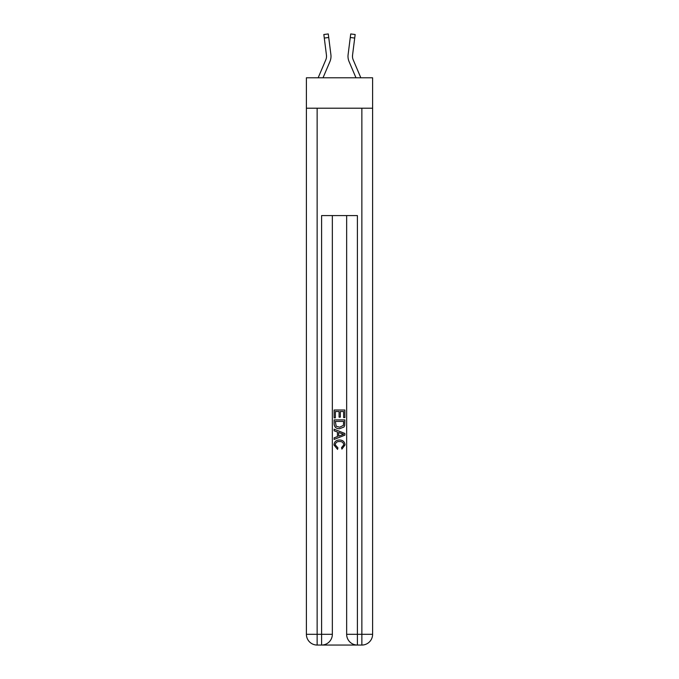 <?xml version="1.0" encoding="UTF-8"?>
<svg xmlns="http://www.w3.org/2000/svg" width="679" height="679" viewBox="0 0 679 679"><rect width="100%" height="100%" fill="white"/><g stroke="black" fill="none" stroke-linecap="round" stroke-linejoin="round"><path stroke-width="1.02" d="M372.601 108.216L372.601 77.788L306.399 77.788L306.399 108.216L372.601 108.216L372.601 634.313L361.865 634.313L361.865 108.216M323.026 77.788L329.926 61.577A13.419 13.419 0 0 0 330.894 54.634L328.729 37.498L324.29 38.058L323.841 34.51L328.28 33.95L328.729 37.498M330.826 54.099L330.894 54.634M360.838 77.788L353.19 59.82A8.946 8.946 0 0 1 352.477 56.332A8.946 8.946 0 0 0 353.19 59.82A8.946 8.946 0 0 1 352.477 56.332A8.946 8.946 0 0 0 353.19 59.82A8.946 8.946 0 0 1 352.477 56.332A8.946 8.946 0 0 0 353.19 59.82A8.946 8.946 0 0 1 352.477 56.332A8.946 8.946 0 0 0 353.19 59.82A8.946 8.946 0 0 1 352.477 56.332A8.946 8.946 0 0 0 353.19 59.82A8.946 8.946 0 0 1 352.477 56.332A8.946 8.946 0 0 0 353.19 59.82A8.946 8.946 0 0 1 352.477 56.332A8.946 8.946 0 0 0 353.19 59.82A8.946 8.946 0 0 1 352.477 56.332A8.946 8.946 0 0 0 353.19 59.82A8.946 8.946 0 0 1 352.477 56.332A8.946 8.946 0 0 0 353.19 59.82A8.946 8.946 0 0 1 352.477 56.332A8.946 8.946 0 0 0 353.19 59.82A8.946 8.946 0 0 1 352.477 56.332A8.946 8.946 0 0 0 353.19 59.82A8.946 8.946 0 0 1 352.477 56.332A8.946 8.946 0 0 0 353.19 59.82A8.946 8.946 0 0 1 352.477 56.332A8.946 8.946 0 0 0 353.19 59.82A8.946 8.946 0 0 1 352.545 55.194L354.71 38.058L350.271 37.498L350.72 33.95L355.159 34.51L350.72 33.95L355.159 34.51L350.72 33.95L355.159 34.51L350.72 33.95L355.159 34.51L350.72 33.95L355.159 34.51L350.72 33.95L355.159 34.51L350.72 33.95L355.159 34.51L350.72 33.95L355.159 34.51L350.72 33.95L355.159 34.51L350.72 33.95L355.159 34.51L354.71 38.058M355.974 77.788L349.074 61.577A13.419 13.419 0 0 1 348.106 54.634L350.271 37.498M352.486 56.756L352.545 55.194L352.486 56.756M322.415 645.05L356.585 645.05M346.655 215.583L346.655 634.313A10.737 10.737 0 0 0 357.392 645.05L357.392 634.313L346.655 634.313A10.737 10.737 0 0 0 357.392 645.05L361.865 645.05L361.865 634.313L357.392 634.313L357.392 215.583L321.608 215.583L321.608 634.313L306.399 634.313L306.399 108.216M332.345 215.583L332.345 634.313A10.737 10.737 0 0 1 321.608 645.05L317.135 645.05A10.737 10.737 0 0 1 306.399 634.313A10.737 10.737 0 0 0 317.135 645.05L317.135 108.216M361.865 645.05A10.737 10.737 0 0 0 372.601 634.313A10.737 10.737 0 0 1 361.865 645.05M334.127 417.857L334.127 410.014L344.873 410.014L344.873 417.585L343.633 417.585L343.633 411.525L340.323 411.525L340.323 417.169L339.084 417.169L339.084 411.525L335.367 411.525L335.367 417.857L334.127 417.857M334.127 423.764L334.127 419.919L344.873 419.919L344.711 425.487L343.947 427.049L339.559 428.729C336.122 428.746 334.314 427.091 334.127 423.764M335.367 421.438L336.13 426.183L339.585 427.218L343.404 425.385L343.633 421.438L335.367 421.438M334.127 430.8L334.127 429.187L344.873 433.457L344.873 435.163L334.127 439.423L334.127 437.819L337.438 436.597L337.438 432.022L334.127 430.8M341.647 433.575L338.677 432.472L338.677 436.139L343.633 434.305L341.647 433.575M335.231 444.855L337.921 447.868L337.565 449.379L333.992 445C334.28 441.698 336.147 440.043 339.576 440.017C342.878 440.094 344.686 441.74 345.008 444.966L341.885 449.108L341.562 447.588L343.769 444.889C343.447 442.572 342.055 441.452 339.585 441.537C337.073 441.401 335.621 442.513 335.231 444.855M318.162 77.788L325.81 59.82A8.946 8.946 0 0 0 326.523 56.332A8.946 8.946 0 0 1 325.81 59.82A8.946 8.946 0 0 0 326.523 56.332A8.946 8.946 0 0 1 325.81 59.82A8.946 8.946 0 0 0 326.523 56.332A8.946 8.946 0 0 1 325.81 59.82A8.946 8.946 0 0 0 326.523 56.332A8.946 8.946 0 0 1 325.81 59.82A8.946 8.946 0 0 0 326.523 56.332A8.946 8.946 0 0 1 325.81 59.82A8.946 8.946 0 0 0 326.523 56.332A8.946 8.946 0 0 1 325.81 59.82A8.946 8.946 0 0 0 326.523 56.332A8.946 8.946 0 0 1 325.81 59.82A8.946 8.946 0 0 0 326.523 56.332A8.946 8.946 0 0 1 325.81 59.82A8.946 8.946 0 0 0 326.523 56.332A8.946 8.946 0 0 1 325.81 59.82A8.946 8.946 0 0 0 326.523 56.332M347.996 56.315L348.013 56.977L347.996 56.315M350.72 33.95L355.159 34.51M325.81 59.82A8.946 8.946 0 0 0 326.455 55.194L324.29 38.058M326.514 56.756L326.455 55.194L326.514 56.756M348.106 54.634L348.174 54.099M332.345 634.313L321.608 634.313L321.608 645.05A10.737 10.737 0 0 0 332.345 634.313"/></g></svg>
